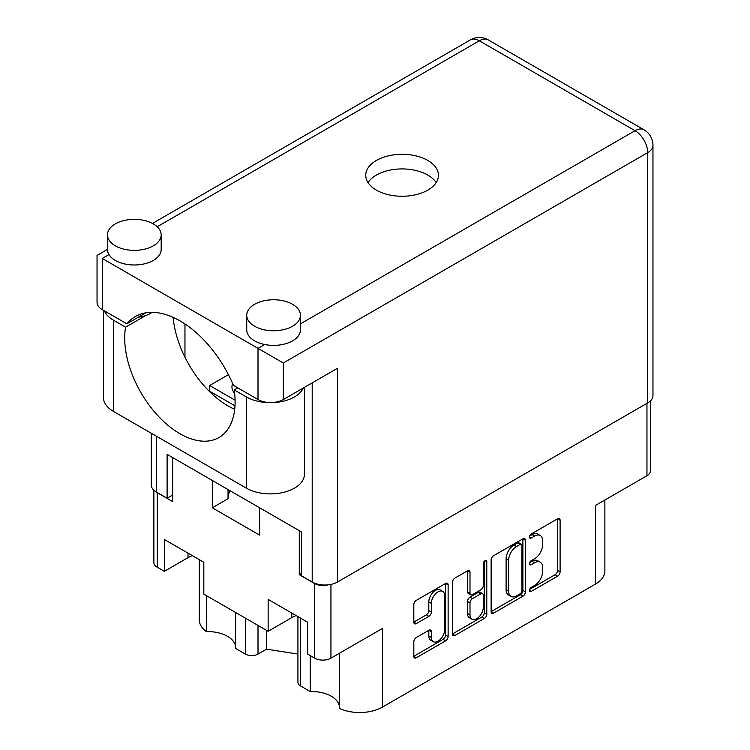 <?xml version="1.0" encoding="UTF-8"?>
<svg xmlns="http://www.w3.org/2000/svg" width="750" height="750" viewBox="0 0 750 750"><rect width="100%" height="100%" fill="white"/><g stroke="black" fill="none" stroke-linecap="round" stroke-linejoin="round"><path stroke-width="1.12" d="M339.469 653.25L339.469 708.413A32.231 18.609 180 0 0 382.462 707.081L595.434 584.119L595.434 505.462L646.959 475.716L646.959 403.35M300.553 618.113L300.553 685.95L310.256 691.547A27.928 16.125 180 0 1 331.322 696.253A27.928 16.125 180 0 1 339.469 706.903M258.009 625.425L258.009 654.075A8.953 5.166 180 0 1 245.353 654.075L235.65 648.478L235.65 612.516M235.65 646.959A27.928 16.125 0 0 0 227.503 636.319A27.928 16.125 0 0 0 206.438 631.613A32.231 18.609 180 0 1 199.312 619.941L199.312 559.659M442.697 591.394L440.166 589.931A9.403 5.428 120 0 0 435.459 590.391A9.403 5.428 120 0 0 428.812 601.912L431.344 603.375A9.403 5.428 120 0 1 438 591.853A9.403 5.428 120 0 1 442.697 591.394A9.403 5.428 120 0 1 444.647 595.697L444.647 629.7A9.403 5.428 120 0 1 440.541 639.169A9.403 5.428 120 0 1 433.294 641.681A9.403 5.428 120 0 1 431.344 637.378L431.344 631.716A3.516 2.025 120 0 0 430.622 630.103A3.516 2.025 120 0 0 428.859 630.281L416.306 637.528A3.516 2.025 120 0 0 413.822 641.831L413.822 656.325A3.516 2.025 120 0 0 414.553 657.928A3.516 2.025 120 0 0 416.306 657.759L445.641 640.828A3.516 2.025 120 0 0 448.125 636.525L448.125 584.859A3.516 2.025 120 0 0 447.394 583.247A3.516 2.025 120 0 0 445.641 583.425L416.306 600.356A3.516 2.025 120 0 0 413.822 604.659L413.822 622.172A3.516 2.025 120 0 0 414.553 623.775A3.516 2.025 120 0 0 416.306 623.606L428.859 616.359A3.516 2.025 120 0 0 431.344 612.056L431.344 603.375M485.034 560.681L486.778 561.684A2.456 1.425 120 0 0 486.262 560.559A2.456 1.425 120 0 0 485.034 560.681A2.456 1.425 120 0 0 483.291 563.691L483.291 585.506A3.516 2.025 120 0 1 480.806 589.809L472.481 594.619A3.516 2.025 120 0 1 470.728 594.788A3.516 2.025 120 0 1 469.997 593.184L469.997 572.231A3.516 2.025 120 0 0 469.266 570.619A3.516 2.025 120 0 0 467.512 570.797L469.997 572.231M232.688 383.625A23.278 13.434 0 0 0 231.947 386.981A23.278 13.434 0 0 0 234.628 393.234M382.462 707.081L382.462 628.425L330.938 658.172A11.456 6.619 180 0 1 314.738 658.172L307.641 654.075L307.641 622.209L268.144 599.4L268.144 631.275L203.822 594.141L203.822 562.266L164.325 539.456L164.325 571.331L157.228 567.234A11.456 6.619 180 0 1 153.872 562.556L153.872 490.191M300.553 685.95A8.953 5.166 180 0 1 297.928 682.294L297.928 616.603M258.009 654.075L266.494 649.181L297.928 654.047M604.875 500.016L604.875 570.966A32.231 18.609 180 0 1 595.434 584.119M301.566 573.375L299.288 574.697L314.738 583.612A11.456 6.619 0 0 0 327.834 584.888M299.288 574.697L299.288 530.691M212.306 480.469L212.306 507.806L259.659 535.144L259.659 507.806M155.859 491.719A11.456 6.619 0 0 0 157.228 492.675L172.678 501.591L172.678 457.594M268.144 631.275L291.816 617.597A27.928 16.125 180 0 1 296.137 615.562M192.319 555.619A27.928 16.125 0 0 0 187.997 557.663L164.325 571.331M650.316 401.016L650.316 471.038A11.456 6.619 180 0 1 646.959 475.716M491.119 560.034L491.119 611.691A3.516 2.025 120 0 0 491.85 613.303A3.516 2.025 120 0 0 493.612 613.134L522.938 596.194A3.516 2.025 120 0 0 525.422 591.891L525.422 540.234A3.516 2.025 120 0 0 524.7 538.622A3.516 2.025 120 0 0 522.938 538.8L493.612 555.731A3.516 2.025 120 0 0 491.119 560.034M534.619 585.431L531.206 587.409A2.456 1.425 120 0 0 529.594 589.575A2.456 1.425 120 0 0 529.969 591.544A2.456 1.425 120 0 0 531.206 591.422L557.606 576.178A3.516 2.025 120 0 0 560.1 571.875L560.1 520.209A3.516 2.025 120 0 0 559.369 518.606A3.516 2.025 120 0 0 557.606 518.775L531.206 534.028A2.456 1.425 120 0 0 529.594 536.194A2.456 1.425 120 0 0 529.969 538.162A2.456 1.425 120 0 0 531.206 538.041L534.619 536.072A11.25 6.497 120 0 1 540.244 535.509A11.25 6.497 120 0 1 542.578 540.666L542.578 544.969A11.25 6.497 120 0 1 534.619 558.741L531.206 560.719A2.456 1.425 120 0 0 529.594 562.884A2.456 1.425 120 0 0 529.969 564.853A2.456 1.425 120 0 0 531.206 564.731L534.619 562.762A11.25 6.497 120 0 1 540.244 562.2A11.25 6.497 120 0 1 542.578 567.356L542.578 571.659A11.25 6.497 120 0 1 534.619 585.431M452.475 633.956L481.753 617.053L484.284 618.516A3.516 2.025 120 0 0 486.778 614.203L486.778 561.684M484.284 618.516L454.959 635.447A3.516 2.025 120 0 1 453.206 635.616A3.516 2.025 120 0 1 452.475 634.012L452.475 582.347A3.516 2.025 120 0 1 454.959 578.044L467.512 570.797M228.431 374.672L209.644 385.519L209.644 391.219M235.078 400.2L209.644 385.519M540.244 562.2L537.712 560.737A11.25 6.497 120 0 0 532.087 561.3L534.619 562.762M529.65 562.706L532.087 561.3M540.244 535.509L537.712 534.047A11.25 6.497 120 0 0 532.087 534.609L534.619 536.072M529.65 536.016L532.087 534.609M529.65 589.397L555.075 574.716A3.516 2.025 120 0 0 557.569 570.413L557.569 518.803M491.119 611.644L520.406 594.731A3.516 2.025 120 0 0 522.891 590.428L522.891 538.819M520.2 593.756A2.456 1.425 120 0 0 521.944 590.747L521.944 545.4A2.456 1.425 120 0 0 521.438 544.275A2.456 1.425 120 0 0 520.2 544.397L516.6 546.478A11.25 6.497 120 0 0 508.65 560.25L508.65 591.244A11.25 6.497 120 0 0 510.975 596.391A11.25 6.497 120 0 0 516.6 595.837L520.2 593.756M521.438 544.275L518.906 542.812A2.456 1.425 120 0 0 517.669 542.934L520.2 544.397M510.975 596.391L508.444 594.938A11.25 6.497 120 0 1 506.109 589.781L506.109 558.787A11.25 6.497 120 0 1 514.069 545.016L517.669 542.934M467.466 570.825L467.466 591.722A3.516 2.025 120 0 0 468.197 593.334L470.728 594.788M484.237 561.356L484.237 612.741L486.778 614.203M469.997 614.925A9.403 5.428 120 0 0 471.947 619.228A9.403 5.428 120 0 0 479.194 616.706A9.403 5.428 120 0 0 483.291 607.247L483.291 595.266A3.516 2.025 120 0 0 482.569 593.653A3.516 2.025 120 0 0 480.806 593.831L472.481 598.641A3.516 2.025 120 0 0 469.997 602.944L469.997 614.925L467.466 613.462A9.403 5.428 120 0 0 469.416 617.766L471.947 619.228M482.569 593.653L480.037 592.191A3.516 2.025 120 0 0 478.275 592.369L480.806 593.831M467.466 613.462L467.466 601.481A3.516 2.025 120 0 1 469.95 597.178L478.275 592.369M481.753 617.053A3.516 2.025 120 0 0 484.237 612.741M433.294 641.681L430.763 640.228A9.403 5.428 120 0 1 428.812 635.916L428.812 630.309M413.822 622.116L426.328 614.897A3.516 2.025 120 0 0 428.812 610.594L428.812 601.912M413.822 656.269L443.109 639.366A3.516 2.025 120 0 0 445.594 635.062L445.594 583.453M228.038 498.619A47.447 27.394 180 0 1 230.072 490.725M212.306 507.806L228.038 498.731L228.038 489.553M310.256 691.547L310.256 655.584M266.494 630.319L266.494 649.181M206.438 595.641L206.438 631.613M104.4 310.856A34.022 19.641 180 0 0 113.428 320.166L125.588 327.188A78.066 45.075 -120 0 0 124.697 338.072A78.066 45.075 -120 0 0 158.766 416.634A78.066 45.075 -120 0 0 218.925 437.55A78.066 45.075 -120 0 0 235.097 401.812A78.066 45.075 -120 0 0 234.206 389.897L237.75 387.853M234.694 409.303A78.066 45.075 60 0 1 173.128 317.362M234.206 389.897L246.366 396.919A34.022 19.641 0 0 0 294.478 396.919A34.022 19.641 0 0 0 303.328 388.003M246.366 396.919L246.366 488.147A34.022 19.641 0 0 0 294.478 488.147A34.022 19.641 0 0 0 304.444 474.253L304.444 387.366M115.322 223.894A26.859 15.506 0 0 0 107.456 234.863A26.859 15.506 0 0 0 124.041 249.188A26.859 15.506 0 0 0 153.309 245.822A26.859 15.506 0 0 0 161.175 234.863A26.859 15.506 0 0 0 144.591 220.538A26.859 15.506 0 0 0 115.322 223.894M107.456 234.863L107.456 249.478A26.859 15.506 0 0 0 108.966 254.606A26.859 15.506 0 0 0 153.309 260.447A26.859 15.506 0 0 0 161.175 249.478L161.175 234.863M254.597 304.303A26.859 15.506 0 0 0 246.731 315.262A26.859 15.506 0 0 0 263.306 329.587A26.859 15.506 0 0 0 292.575 326.231A26.859 15.506 0 0 0 300.441 315.262A26.859 15.506 0 0 0 283.866 300.938A26.859 15.506 0 0 0 254.597 304.303M246.731 315.262L246.731 329.887A26.859 15.506 0 0 0 264.703 344.522A26.859 15.506 0 0 0 292.575 340.847A26.859 15.506 0 0 0 300.441 329.887L300.441 315.262M427.8 190.125A36.347 20.981 0 0 0 438.441 175.284A36.347 20.981 0 0 0 416.006 155.897A36.347 20.981 0 0 0 376.397 160.444A36.347 20.981 0 0 0 365.747 175.284A36.347 20.981 0 0 0 388.181 194.672A36.347 20.981 0 0 0 427.8 190.125M368.025 182.597A36.347 20.981 180 0 1 376.397 175.069A36.347 20.981 180 0 1 436.163 182.597M152.034 312.338A22.378 12.919 180 0 1 150.141 313.584A22.378 12.919 180 0 1 145.688 315.581A22.378 12.919 180 0 1 138.441 317.147M283.331 399.544A17.906 10.341 180 0 1 258.009 399.544L258.009 348.375L283.331 363L283.331 399.544L337.528 368.259L337.528 582A17.906 10.341 180 0 1 312.206 582L301.566 575.859L301.566 532.003L167.109 454.369L167.109 498.234L156.469 492.094A17.906 10.341 180 0 1 151.228 484.781L151.228 433.219M264.703 344.522L258.009 348.375L102.281 258.469C95.456 254.522 95.456 254.522 102.281 258.469L102.281 309.637L126.862 323.831A89.522 51.684 -120 0 1 135.384 316.537A89.522 51.684 -120 0 1 233.428 385.359L258.009 399.544M102.281 309.637A17.906 10.341 180 0 1 97.041 302.325L97.041 255.441L107.456 249.422M126.862 323.831L145.969 312.806M167.109 498.234L172.678 495.019M300.441 323.878L635.053 130.697A17.906 10.341 60 0 1 647.719 152.625A17.906 10.341 0 0 0 652.959 145.312L652.959 395.606A17.906 10.341 180 0 1 647.719 402.909L337.528 582M184.959 357.216L184.959 323.953M234.984 405.844L208.547 390.581M246.366 488.147L113.428 411.394A34.022 19.641 180 0 1 103.463 397.5L103.463 310.322M125.588 327.188L145.688 315.581M314.738 658.172L314.738 583.612M157.228 492.675L157.228 567.234M245.353 654.075L245.353 618.113M330.938 584.419L330.938 658.172M529.462 563.728L531.206 564.731M529.462 537.038L531.206 538.041M557.606 518.775L560.1 520.209M557.569 570.413L560.1 571.875M555.075 574.716L557.606 576.178M529.462 590.419L531.206 591.422M522.938 538.8L525.422 540.234M522.891 590.428L525.422 591.891M520.406 594.731L522.938 596.194M491.119 611.691L493.612 613.134M514.069 545.016L516.6 546.478M506.109 558.787L508.65 560.25M506.109 589.781L508.65 591.244M452.475 634.012L454.959 635.447M467.466 591.722L469.997 593.184M469.95 597.178L472.481 598.641M467.466 601.481L469.997 602.944M428.859 630.281L431.344 631.716M428.812 635.916L431.344 637.378M428.812 610.594L431.344 612.056M426.328 614.897L428.859 616.359M413.822 622.172L416.306 623.606M445.641 583.425L448.125 584.859M445.594 635.062L448.125 636.525M443.109 639.366L445.641 640.828M413.822 656.325L416.306 657.759M187.997 553.125L187.997 557.663M291.816 613.069L291.816 617.597M647.719 402.909L647.719 152.625L283.331 363M652.959 145.312A17.906 17.906 0 0 0 644.006 129.806A17.906 10.341 -60 0 0 635.053 130.697L479.325 40.781L157.209 226.753M644.006 129.806L488.278 39.9A17.906 10.341 -60 0 0 479.325 40.781A17.906 10.341 -120 0 0 470.372 39.9L152.475 223.434M108.966 254.606L102.281 258.469M312.206 582L312.206 382.884M156.469 436.247L156.469 492.094M113.428 320.166L113.428 411.394M488.278 39.9A17.906 17.906 0 0 0 470.372 39.9"/></g></svg>
